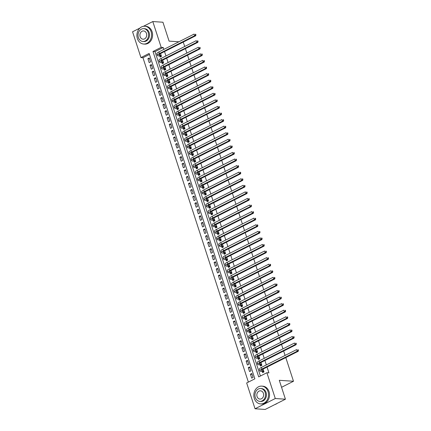 <?xml version="1.0" encoding="UTF-8"?>
<svg xmlns="http://www.w3.org/2000/svg" width="431" height="431" viewBox="0 0 431 431"><rect width="100%" height="100%" fill="white"/><g stroke="black" fill="none" stroke-linecap="round" stroke-linejoin="round"><path stroke-width="0.65" d="M285.796 357.579L293.489 381.263L279.288 380.309L285.43 399.208L265.189 409.45L255.044 408.771L246.661 382.97L254.866 378.817L149.148 53.439L140.942 57.592L132.559 31.792L139.919 28.069M149.471 54.441L142.968 57.727L248.369 382.108M142.968 57.727L140.942 57.592M159.745 55.938L160.122 57.086L161.485 56.396L160.564 53.557M161.884 62.511L162.255 63.659L163.624 62.969L162.702 60.13M164.017 69.084L164.389 70.231L165.757 69.542L164.836 66.703M166.156 75.657L166.528 76.81L167.896 76.115L166.975 73.275M168.289 82.229L168.661 83.382L170.029 82.687L169.108 79.848M170.423 88.802L170.8 89.955L172.168 89.26L171.242 86.426M172.562 95.375L172.933 96.528L174.302 95.833L173.381 92.999M174.695 101.948L175.072 103.101L176.435 102.406L175.514 99.572M176.834 108.52L177.206 109.673L178.574 108.984L177.653 106.145M178.967 115.099L179.339 116.246L180.708 115.556L179.786 112.717M181.106 121.671L181.478 122.819L182.846 122.129L181.925 119.29M183.24 128.244L183.611 129.392L184.98 128.702L184.059 125.863M185.373 134.817L185.75 135.964L187.119 135.275L186.192 132.436M187.512 141.39L187.884 142.537L189.252 141.847L188.331 139.008M189.645 147.962L190.023 149.115L191.391 148.42L190.464 145.581M191.784 154.535L192.156 155.688L193.524 154.993L192.603 152.154M193.918 161.108L194.295 162.261L195.658 161.566L194.737 158.732M196.057 167.681L196.428 168.833L197.797 168.138L196.875 165.305M198.19 174.253L198.562 175.406L199.93 174.711L199.009 171.877M200.323 180.831L200.701 181.979L202.069 181.289L201.148 178.45M202.462 187.404L202.834 188.552L204.202 187.862L203.281 185.023M204.596 193.977L204.973 195.124L206.341 194.435L205.415 191.596M206.735 200.55L207.106 201.697L208.475 201.008L207.553 198.168M208.868 207.122L209.245 208.27L210.608 207.58L209.687 204.741M211.007 213.695L211.379 214.843L212.747 214.153L211.826 211.314M213.14 220.268L213.512 221.421L214.88 220.726L213.959 217.887M215.274 226.841L215.651 227.994L217.019 227.299L216.098 224.459M217.413 233.413L217.784 234.566L219.153 233.871L218.231 231.038M219.546 239.986L219.923 241.139L221.292 240.444L220.365 237.61M221.685 246.559L222.057 247.712L223.425 247.022L222.504 244.183M223.818 253.137L224.195 254.285L225.558 253.595L224.637 250.756M225.957 259.71L226.329 260.857L227.697 260.168L226.776 257.329M228.091 266.283L228.462 267.43L229.831 266.741L228.909 263.901M230.229 272.855L230.601 274.003L231.97 273.313L231.048 270.474M232.363 279.428L232.735 280.576L234.103 279.886L233.182 277.047M234.496 286.001L234.873 287.154L236.242 286.459L235.315 283.62M236.635 292.574L237.007 293.726L238.375 293.032L237.454 290.192M238.769 299.146L239.146 300.299L240.509 299.604L239.588 296.765M240.907 305.719L241.279 306.872L242.648 306.177L241.726 303.343M243.041 312.292L243.413 313.445L244.781 312.75L243.86 309.916M245.18 318.865L245.551 320.017L246.92 319.328L245.999 316.489M247.313 325.443L247.685 326.59L249.053 325.901L248.132 323.061M249.447 332.015L249.824 333.163L251.192 332.473L250.266 329.634M251.585 338.588L251.957 339.736L253.326 339.046L252.404 336.207M253.719 345.161L254.096 346.308L255.459 345.619L254.538 342.78M255.858 351.734L256.229 352.881L257.598 352.192L256.677 349.352M257.991 358.306L258.363 359.459L259.731 358.764L258.81 355.925M260.13 364.879L260.502 366.032L261.87 365.337L260.949 362.498M252.043 374.307L250.416 374.194L251.699 378.138L253.062 377.448L251.785 373.505L250.416 374.194M249.905 367.735L248.278 367.621L249.56 371.565L250.928 370.875L249.646 366.932L248.278 367.621M247.771 361.156L246.144 361.049L247.426 364.992L248.795 364.303L247.513 360.359L246.144 361.049M245.638 354.584L244.005 354.476L245.287 358.42L246.656 357.73L245.374 353.786L244.005 354.476M243.499 348.011L241.872 347.903L243.154 351.847L244.522 351.157L243.24 347.214L241.872 347.903M241.365 341.438L239.738 341.33L241.015 345.274L242.384 344.584L241.101 340.635L239.738 341.33M239.227 334.865L237.6 334.758L238.882 338.701L240.25 338.006L238.968 334.063L237.6 334.758M237.093 328.293L235.466 328.185L236.748 332.129L238.111 331.434L236.834 327.49L235.466 328.185M234.954 321.72L233.327 321.612L234.609 325.556L235.978 324.861L234.696 320.917L233.327 321.612M232.821 315.147L231.194 315.039L232.476 318.983L233.844 318.288L232.562 314.344L231.194 315.039M230.687 308.574L229.055 308.461L230.337 312.41L231.706 311.715L230.423 307.772L229.055 308.461M228.549 302.002L226.921 301.889L228.204 305.832L229.572 305.143L228.29 301.199L226.921 301.889M226.415 295.429L224.788 295.316L226.065 299.259L227.433 298.57L226.151 294.626L224.788 295.316M224.276 288.851L222.649 288.743L223.931 292.687L225.3 291.997L224.018 288.053L222.649 288.743M222.143 282.278L220.516 282.17L221.798 286.114L223.161 285.424L221.884 281.481L220.516 282.17M220.004 275.705L218.377 275.598L219.659 279.541L221.028 278.852L219.745 274.908L218.377 275.598M217.87 269.133L216.243 269.025L217.526 272.968L218.894 272.273L217.612 268.33L216.243 269.025M215.737 262.56L214.105 262.452L215.387 266.396L216.755 265.701L215.473 261.757L214.105 262.452M213.598 255.987L211.971 255.879L213.253 259.823L214.622 259.128L213.34 255.184L211.971 255.879M211.465 249.414L209.838 249.307L211.115 253.25L212.483 252.555L211.201 248.612L209.838 249.307M209.326 242.842L207.699 242.734L208.981 246.677L210.35 245.982L209.067 242.039L207.699 242.734M207.192 236.269L205.565 236.156L206.848 240.099L208.211 239.41L206.934 235.466L205.565 236.156M205.054 229.696L203.427 229.583L204.709 233.527L206.077 232.837L204.795 228.893L203.427 229.583M202.92 223.123L201.293 223.01L202.575 226.954L203.944 226.264L202.662 222.321L201.293 223.01M200.787 216.545L199.154 216.437L200.437 220.381L201.805 219.691L200.523 215.748L199.154 216.437M198.648 209.972L197.021 209.865L198.303 213.808L199.672 213.119L198.389 209.175L197.021 209.865M196.514 203.4L194.887 203.292L196.164 207.236L197.533 206.546L196.25 202.597L194.887 203.292M194.376 196.827L192.749 196.719L194.031 200.663L195.399 199.968L194.117 196.024L192.749 196.719M192.242 190.254L190.615 190.146L191.897 194.09L193.26 193.395L191.978 189.451L190.615 190.146M190.103 183.681L188.476 183.574L189.759 187.517L191.127 186.822L189.845 182.879L188.476 183.574M187.97 177.109L186.343 177.001L187.625 180.945L188.988 180.25L187.711 176.306L186.343 177.001M185.836 170.536L184.204 170.423L185.486 174.372L186.855 173.677L185.572 169.733L184.204 170.423M183.698 163.963L182.071 163.85L183.353 167.794L184.721 167.104L183.439 163.16L182.071 163.85M181.564 157.39L179.932 157.277L181.214 161.221L182.582 160.531L181.3 156.588L179.932 157.277M179.425 150.812L177.798 150.705L179.08 154.648L180.449 153.959L179.167 150.015L177.798 150.705M177.292 144.24L175.665 144.132L176.942 148.075L178.31 147.386L177.028 143.442L175.665 144.132M175.153 137.667L173.526 137.559L174.808 141.503L176.177 140.813L174.894 136.869L173.526 137.559M173.02 131.094L171.393 130.986L172.675 134.93L174.038 134.24L172.761 130.291L171.393 130.986M170.881 124.521L169.254 124.414L170.536 128.357L171.904 127.662L170.622 123.719L169.254 124.414M168.747 117.949L167.12 117.841L168.402 121.784L169.771 121.089L168.489 117.146L167.12 117.841M166.614 111.376L164.981 111.268L166.264 115.212L167.632 114.517L166.35 110.573L164.981 111.268M164.475 104.803L162.848 104.695L164.13 108.639L165.499 107.944L164.216 104L162.848 104.695M162.342 98.23L160.715 98.117L161.991 102.066L163.36 101.371L162.078 97.428L160.715 98.117M160.203 91.658L158.576 91.544L159.858 95.488L161.226 94.798L159.944 90.855L158.576 91.544M158.069 85.085L156.442 84.972L157.724 88.915L159.087 88.226L157.811 84.282L156.442 84.972M155.93 78.507L154.303 78.399L155.586 82.343L156.954 81.653L155.672 77.709L154.303 78.399M153.797 71.934L152.17 71.826L153.452 75.77L154.821 75.08L153.538 71.137L152.17 71.826M151.664 65.361L150.031 65.253L151.313 69.197L152.682 68.507L151.4 64.564L150.031 65.253M150.548 61.929L149.266 57.986L147.898 58.681L149.18 62.624L150.548 61.929M178.892 41.785L169.081 41.128L162.94 22.229L152.8 21.55L161.183 47.351L152.978 51.504L258.697 376.877L266.902 372.729L268.933 372.863L267.048 367.067M266.353 364.922L264.914 360.494M264.219 358.35L262.775 353.921M262.08 351.777L260.642 347.348M259.947 345.204L258.503 340.776M257.808 338.631L256.37 334.203M255.675 332.059L254.236 327.625M253.536 325.486L252.097 321.052M251.402 318.913L249.964 314.479M249.269 312.34L247.825 307.906M247.13 305.762L245.692 301.334M244.997 299.189L243.553 294.761M242.858 292.617L241.419 288.188M240.724 286.044L239.286 281.615M238.585 279.471L237.147 275.043M236.452 272.898L235.014 268.47M234.313 266.326L232.875 261.892M232.18 259.753L230.741 255.319M230.046 253.18L228.602 248.746M227.907 246.607L226.469 242.174M225.774 240.035L224.335 235.601M223.635 233.457L222.197 229.028M221.502 226.884L220.063 222.455M219.363 220.311L217.924 215.883M217.229 213.738L215.791 209.31M215.096 207.166L213.652 202.737M212.957 200.593L211.519 196.164M210.824 194.02L209.385 189.586M208.685 187.447L207.246 183.013M206.551 180.875L205.113 176.441M204.413 174.302L202.974 169.868M202.279 167.724L200.841 163.295M200.146 161.151L198.702 156.722M198.007 154.578L196.568 150.15M195.873 148.005L194.429 143.577M193.734 141.433L192.296 137.004M191.601 134.86L190.163 130.431M189.462 128.287L188.024 123.859M187.329 121.714L185.89 117.28M185.195 115.142L183.751 110.708M183.056 108.569L181.618 104.135M180.923 101.996L179.479 97.562M178.784 95.418L177.346 90.989M176.651 88.845L175.212 84.417M174.512 82.273L173.073 77.844M172.378 75.7L170.94 71.271M170.245 69.127L168.801 64.698M168.106 62.554L166.668 58.126M165.973 55.982L164.529 51.548M163.834 49.409L163.209 47.485L155.004 51.639L260.399 376.015M262.263 371.452L262.635 372.605L264.004 371.91L263.082 369.076M183.245 42.082L184.716 46.494M185.411 48.638L186.849 53.067M187.55 55.211L188.988 59.64M189.683 61.784L191.122 66.212M191.817 68.357L193.26 72.785M193.955 74.929L195.394 79.363M196.089 81.502L197.533 85.936M198.228 88.075L199.666 92.509M200.361 94.648L201.8 99.082M202.5 101.226L203.938 105.654M204.633 107.798L206.072 112.227M206.772 114.371L208.211 118.8M208.906 120.944L210.344 125.373M211.039 127.517L212.483 131.945M213.178 134.089L214.616 138.518M215.311 140.662L216.75 145.096M217.45 147.235L218.889 151.669M219.584 153.808L221.022 158.242M221.723 160.38L223.161 164.814M223.856 166.953L225.294 171.387M225.989 173.531L227.433 177.96M228.128 180.104L229.567 184.533M230.262 186.677L231.7 191.105M232.401 193.25L233.839 197.678M234.534 199.822L235.972 204.251M236.673 206.395L238.111 210.824M238.806 212.968L240.245 217.402M240.94 219.541L242.384 223.975M243.079 226.113L244.517 230.547M245.212 232.686L246.656 237.12M247.351 239.264L248.789 243.693M249.484 245.837L250.923 250.266M251.623 252.41L253.062 256.838M253.757 258.983L255.195 263.411M255.89 265.555L257.334 269.984M258.029 272.128L259.467 276.557M260.162 278.701L261.606 283.129M262.301 285.274L263.74 289.707M264.435 291.846L265.873 296.28M266.573 298.419L268.012 302.853M268.707 304.992L270.145 309.426M270.84 311.57L272.284 315.998M272.979 318.143L274.418 322.571M275.113 324.715L276.557 329.144M277.252 331.288L278.69 335.717M279.385 337.861L280.823 342.289M281.524 344.434L282.962 348.862M283.657 351.006L285.096 355.44M281.562 387.297L293.489 381.263M285.43 399.208L275.285 398.524L255.044 408.771M143.399 26.307L152.8 21.55M163.209 47.485L161.183 47.351M266.902 372.729L275.285 398.524M155.004 51.639L152.978 51.504M149.525 58.788L147.898 58.681M263.632 370.762L262.231 370.665A3.567 0.889 -18 0 1 261.574 370.385A3.567 0.889 -18 0 1 262.937 369.146L298.193 351.303L297.18 351.238L261.924 369.076A5.355 1.336 162 0 0 259.877 370.935A5.355 1.336 162 0 0 260.863 371.36L262.673 371.479L263.697 370.962M263.675 372.077L262.673 371.479M298.036 350.403L298.441 350.43L298.225 349.773L297.821 349.746L298.036 350.403L297.18 351.238L296.647 349.595L261.391 367.433A5.355 1.336 162 0 0 259.343 369.292L259.877 370.935M297.821 349.746L298.225 349.773M298.441 350.43L298.193 351.303M274.94 404.515A8.922 7.332 -86.2 0 0 277.176 403.384M254.333 398.481A8.922 7.332 -86.2 0 0 260.577 403.922A8.922 7.332 -86.2 0 0 268.012 391.558A8.922 7.332 -86.2 0 0 261.768 386.117A8.922 7.332 -86.2 0 0 254.333 398.481M260.577 403.922L261.59 403.992A8.922 7.332 -86.2 0 0 269.025 391.628A8.922 7.332 -86.2 0 0 262.786 386.187L261.768 386.117M260.669 388.546L261.601 388.611A6.422 5.28 93.8 0 1 266.094 392.528A6.422 5.28 93.8 0 1 260.744 401.428L259.807 401.369A6.422 5.28 -86.2 0 0 265.162 392.469A6.422 5.28 -86.2 0 0 260.669 388.546A6.422 5.28 -86.2 0 0 255.314 397.452A6.422 5.28 -86.2 0 0 259.807 401.369M263.411 393.352A4.138 3.405 -86.2 0 0 260.518 390.825A4.138 3.405 -86.2 0 0 257.065 396.563A4.138 3.405 -86.2 0 0 259.963 399.09A4.138 3.405 -86.2 0 0 263.411 393.352M137.403 38.596A8.922 7.332 -86.2 0 0 143.642 44.037A8.922 7.332 -86.2 0 0 151.076 31.673A8.922 7.332 -86.2 0 0 144.838 26.232A8.922 7.332 -86.2 0 0 137.403 38.596M143.642 44.037L144.654 44.107A8.922 7.332 -86.2 0 0 152.089 31.743A8.922 7.332 -86.2 0 0 145.85 26.302L144.838 26.232M143.733 28.662L144.671 28.726A6.422 5.28 93.8 0 1 149.164 32.643A6.422 5.28 93.8 0 1 143.809 41.543L142.876 41.484A6.422 5.28 -86.2 0 0 148.226 32.578A6.422 5.28 -86.2 0 0 143.733 28.662A6.422 5.28 -86.2 0 0 138.383 37.562A6.422 5.28 -86.2 0 0 142.876 41.484M146.481 33.467A4.138 3.405 -86.2 0 0 143.582 30.94A4.138 3.405 -86.2 0 0 140.134 36.678A4.138 3.405 -86.2 0 0 143.027 39.205A4.138 3.405 -86.2 0 0 146.481 33.467M261.493 364.19L260.098 364.093A3.567 0.889 -18 0 1 259.435 363.812A3.567 0.889 -18 0 1 260.803 362.573L296.059 344.73L295.046 344.665L259.785 362.503A5.355 1.336 162 0 0 257.738 364.362A5.355 1.336 162 0 0 258.729 364.788L260.534 364.906L261.563 364.389M261.542 365.504L260.534 364.906M295.898 343.83L296.307 343.857L296.092 343.2L295.688 343.173L295.898 343.83L295.046 344.665L294.508 343.022L259.252 360.86A5.355 1.336 162 0 0 257.205 362.719L257.738 364.362M295.688 343.173L296.092 343.2M296.307 343.857L296.059 344.73M259.36 357.617L257.959 357.52A3.567 0.889 -18 0 1 257.302 357.24A3.567 0.889 -18 0 1 258.665 356.001L293.92 338.157L292.908 338.093L257.652 355.931A5.355 1.336 162 0 0 255.605 357.789A5.355 1.336 162 0 0 256.59 358.215L258.401 358.333L259.424 357.816M259.403 358.931L258.401 358.333M293.764 337.257L294.168 337.284L293.958 336.627L293.549 336.6L293.764 337.257L292.908 338.093L292.374 336.449L257.118 354.287A5.355 1.336 162 0 0 255.071 356.146L255.605 357.789M293.549 336.6L293.958 336.627M294.168 337.284L293.92 338.157M257.226 351.039L255.825 350.947A3.567 0.889 -18 0 1 255.163 350.667A3.567 0.889 -18 0 1 256.531 349.428L291.787 331.584L290.774 331.514L255.518 349.358A5.355 1.336 162 0 0 253.466 351.217A5.355 1.336 162 0 0 254.457 351.642L256.262 351.761L257.291 351.243M257.269 352.359L256.262 351.761M291.625 330.685L292.035 330.712L291.819 330.054L291.415 330.027L291.625 330.685L290.774 331.514L290.241 329.871L254.985 347.715A5.355 1.336 162 0 0 252.932 349.573L253.466 351.217M291.415 330.027L291.819 330.054M292.035 330.712L291.787 331.584M255.087 344.466L253.687 344.374A3.567 0.889 -18 0 1 253.029 344.094A3.567 0.889 -18 0 1 254.392 342.855L289.654 325.012L288.635 324.942L253.38 342.785A5.355 1.336 162 0 0 251.332 344.644A5.355 1.336 162 0 0 252.318 345.064L254.128 345.188L255.152 344.671M255.13 345.786L254.128 345.188M289.492 324.112L289.896 324.139L289.686 323.482L289.276 323.455L289.492 324.112L288.635 324.942L288.102 323.298L252.846 341.142A5.355 1.336 162 0 0 250.799 343.001L251.332 344.644M289.276 323.455L289.686 323.482M289.896 324.139L289.654 325.012M252.954 337.893L251.553 337.802A3.567 0.889 -18 0 1 250.896 337.521A3.567 0.889 -18 0 1 252.259 336.282L287.515 318.439L286.502 318.369L251.246 336.212A5.355 1.336 162 0 0 249.199 338.071A5.355 1.336 162 0 0 250.185 338.491L251.995 338.615L253.019 338.098M252.997 339.213L251.995 338.615M287.358 317.539L287.763 317.566L287.547 316.909L287.143 316.882L287.358 317.539L286.502 318.369L285.968 316.726L250.713 334.569A5.355 1.336 162 0 0 248.66 336.428L249.199 338.071M287.143 316.882L287.547 316.909M287.763 317.566L287.515 318.439M250.815 331.32L249.414 331.229A3.567 0.889 -18 0 1 248.757 330.949A3.567 0.889 -18 0 1 250.125 329.71L285.381 311.866L284.363 311.796L249.107 329.64A5.355 1.336 162 0 0 247.06 331.498A5.355 1.336 162 0 0 248.051 331.918L249.856 332.042L250.88 331.525M250.858 332.64L249.856 332.042M285.22 310.966L285.624 310.993L285.414 310.336L285.01 310.309L285.22 310.966L284.363 311.796L283.83 310.153L248.574 327.996A5.355 1.336 162 0 0 246.527 329.855L247.06 331.498M285.01 310.309L285.414 310.336M285.624 310.993L285.381 311.866M248.682 324.748L247.281 324.656A3.567 0.889 -18 0 1 246.624 324.371A3.567 0.889 -18 0 1 247.987 323.131L283.242 305.293L282.23 305.223L246.974 323.067A5.355 1.336 162 0 0 244.927 324.926A5.355 1.336 162 0 0 245.912 325.346L247.723 325.47L248.746 324.947M248.725 326.068L247.723 325.47M283.086 304.394L283.49 304.421L283.275 303.763L282.871 303.736L283.086 304.394L282.23 305.223L281.696 303.58L246.44 321.424A5.355 1.336 162 0 0 244.393 323.282L244.927 324.926M282.871 303.736L283.275 303.763M283.49 304.421L283.242 305.293M246.543 318.175L245.147 318.083A3.567 0.889 -18 0 1 244.485 317.798A3.567 0.889 -18 0 1 245.853 316.559L281.109 298.721L280.096 298.651L244.835 316.494A5.355 1.336 162 0 0 242.788 318.353A5.355 1.336 162 0 0 243.779 318.773L245.584 318.897L246.607 318.374M246.591 319.49L245.584 318.897M280.947 297.816L281.357 297.848L281.141 297.185L280.737 297.158L280.947 297.816L280.096 298.651L279.557 297.007L244.302 314.851A5.355 1.336 162 0 0 242.254 316.71L242.788 318.353M280.737 297.158L281.141 297.185M281.357 297.848L281.109 298.721M244.409 311.602L243.009 311.505A3.567 0.889 -18 0 1 242.351 311.225A3.567 0.889 -18 0 1 243.714 309.986L278.97 292.148L277.957 292.078L242.701 309.921A5.355 1.336 162 0 0 240.654 311.78A5.355 1.336 162 0 0 241.64 312.2L243.45 312.319L244.474 311.802M244.452 312.917L243.45 312.319M278.814 291.243L279.218 291.27L279.008 290.613L278.598 290.586L278.814 291.243L277.957 292.078L277.424 290.435L242.168 308.278A5.355 1.336 162 0 0 240.121 310.137L240.654 311.78M278.598 290.586L279.008 290.613M279.218 291.27L278.97 292.148M242.276 305.029L240.875 304.932A3.567 0.889 -18 0 1 240.212 304.652A3.567 0.889 -18 0 1 241.581 303.413L276.837 285.57L275.824 285.505L240.568 303.349A5.355 1.336 162 0 0 238.515 305.207A5.355 1.336 162 0 0 239.507 305.627L241.312 305.746L242.341 305.229M242.319 306.344L241.312 305.746M276.675 284.67L277.085 284.697L276.869 284.04L276.465 284.013L276.675 284.67L275.824 285.505L275.29 283.862L240.029 301.705A5.355 1.336 162 0 0 237.982 303.559L238.515 305.207M276.465 284.013L276.869 284.04M277.085 284.697L276.837 285.57M240.137 298.457L238.736 298.36A3.567 0.889 -18 0 1 238.079 298.08A3.567 0.889 -18 0 1 239.442 296.84L274.703 278.997L273.685 278.932L238.429 296.77A5.355 1.336 162 0 0 236.382 298.629A5.355 1.336 162 0 0 237.368 299.055L239.178 299.173L240.202 298.656M240.18 299.771L239.178 299.173M274.542 278.097L274.946 278.124L274.736 277.467L274.326 277.44L274.542 278.097L273.685 278.932L273.152 277.289L237.896 295.127A5.355 1.336 162 0 0 235.849 296.986L236.382 298.629M274.326 277.44L274.736 277.467M274.946 278.124L274.703 278.997M238.004 291.884L236.603 291.787A3.567 0.889 -18 0 1 235.946 291.507A3.567 0.889 -18 0 1 237.309 290.268L272.564 272.424L271.552 272.36L236.296 290.198A5.355 1.336 162 0 0 234.248 292.056A5.355 1.336 162 0 0 235.234 292.482L237.045 292.601L238.068 292.083M238.047 293.199L237.045 292.601M272.408 271.525L272.812 271.552L272.597 270.894L272.193 270.867L272.408 271.525L271.552 272.36L271.018 270.716L235.762 288.554A5.355 1.336 162 0 0 233.71 290.413L234.248 292.056M272.193 270.867L272.597 270.894M272.812 271.552L272.564 272.424M235.865 285.311L234.464 285.214A3.567 0.889 -18 0 1 233.807 284.934A3.567 0.889 -18 0 1 235.175 283.695L270.431 265.852L269.413 265.782L234.157 283.625A5.355 1.336 162 0 0 232.11 285.484A5.355 1.336 162 0 0 233.101 285.909L234.906 286.028L235.929 285.511M235.908 286.626L234.906 286.028M270.269 264.952L270.673 264.979L270.463 264.322L270.054 264.295L270.269 264.952L269.413 265.782L268.879 264.138L233.624 281.982A5.355 1.336 162 0 0 231.576 283.84L232.11 285.484M270.054 264.295L270.463 264.322M270.673 264.979L270.431 265.852M233.731 278.733L232.331 278.642A3.567 0.889 -18 0 1 231.673 278.361A3.567 0.889 -18 0 1 233.036 277.122L268.292 259.279L267.279 259.209L232.023 277.052A5.355 1.336 162 0 0 229.976 278.911A5.355 1.336 162 0 0 230.962 279.331L232.772 279.455L233.796 278.938M233.774 280.053L232.772 279.455M268.136 258.379L268.54 258.406L268.324 257.749L267.92 257.722L268.136 258.379L267.279 259.209L266.746 257.566L231.49 275.409A5.355 1.336 162 0 0 229.443 277.268L229.976 278.911M267.92 257.722L268.324 257.749M268.54 258.406L268.292 259.279M231.592 272.16L230.197 272.069A3.567 0.889 -18 0 1 229.534 271.789A3.567 0.889 -18 0 1 230.903 270.549L266.159 252.706L265.146 252.636L229.885 270.479A5.355 1.336 162 0 0 227.837 272.338A5.355 1.336 162 0 0 228.829 272.758L230.633 272.882L231.657 272.365M231.641 273.48L230.633 272.882M265.997 251.806L266.406 251.833L266.191 251.176L265.787 251.149L265.997 251.806L265.146 252.636L264.607 250.993L229.351 268.836A5.355 1.336 162 0 0 227.304 270.695L227.837 272.338M265.787 251.149L266.191 251.176M266.406 251.833L266.159 252.706M229.459 265.588L228.058 265.496A3.567 0.889 -18 0 1 227.401 265.216A3.567 0.889 -18 0 1 228.764 263.977L264.02 246.133L263.007 246.063L227.751 263.907A5.355 1.336 162 0 0 225.704 265.765A5.355 1.336 162 0 0 226.69 266.186L228.5 266.31L229.524 265.792M229.502 266.908L228.5 266.31M263.864 245.234L264.268 245.261L264.058 244.603L263.648 244.576L263.864 245.234L263.007 246.063L262.474 244.42L227.218 262.263A5.355 1.336 162 0 0 225.171 264.122L225.704 265.765M263.648 244.576L264.058 244.603M264.268 245.261L264.02 246.133M227.32 259.015L225.925 258.923A3.567 0.889 -18 0 1 225.262 258.643A3.567 0.889 -18 0 1 226.631 257.404L261.886 239.561L260.874 239.491L225.618 257.334A5.355 1.336 162 0 0 223.565 259.193A5.355 1.336 162 0 0 224.556 259.613L226.361 259.737L227.39 259.214M227.369 260.335L226.361 259.737M261.725 238.661L262.134 238.688L261.919 238.031L261.515 238.004L261.725 238.661L260.874 239.491L260.34 237.847L225.079 255.691A5.355 1.336 162 0 0 223.032 257.549L223.565 259.193M261.515 238.004L261.919 238.031M262.134 238.688L261.886 239.561M225.187 252.442L223.786 252.35A3.567 0.889 -18 0 1 223.129 252.065A3.567 0.889 -18 0 1 224.492 250.826L259.748 232.988L258.735 232.918L223.479 250.761A5.355 1.336 162 0 0 221.432 252.62A5.355 1.336 162 0 0 222.418 253.04L224.228 253.164L225.251 252.641M225.23 253.762L224.228 253.164M259.591 232.088L259.995 232.115L259.785 231.458L259.376 231.431L259.591 232.088L258.735 232.918L258.201 231.275L222.946 249.118A5.355 1.336 162 0 0 220.898 250.977L221.432 252.62M259.376 231.431L259.785 231.458M259.995 232.115L259.748 232.988M223.053 245.869L221.653 245.778A3.567 0.889 -18 0 1 220.99 245.492A3.567 0.889 -18 0 1 222.358 244.253L257.614 226.415L256.601 226.345L221.345 244.188A5.355 1.336 162 0 0 219.293 246.047A5.355 1.336 162 0 0 220.284 246.467L222.094 246.591L223.118 246.069M223.096 247.184L222.094 246.591M257.458 225.51L257.862 225.537L257.646 224.88L257.242 224.853L257.458 225.51L256.601 226.345L256.068 224.702L220.812 242.545A5.355 1.336 162 0 0 218.759 244.404L219.293 246.047M257.242 224.853L257.646 224.88M257.862 225.537L257.614 226.415M220.914 239.297L219.514 239.2A3.567 0.889 -18 0 1 218.856 238.919A3.567 0.889 -18 0 1 220.225 237.68L255.481 219.837L254.462 219.772L219.207 237.616A5.355 1.336 162 0 0 217.159 239.474A5.355 1.336 162 0 0 218.151 239.895L219.955 240.013L220.979 239.496M220.958 240.611L219.955 240.013M255.319 218.937L255.723 218.964L255.513 218.307L255.104 218.28L255.319 218.937L254.462 219.772L253.929 218.129L218.673 235.972A5.355 1.336 162 0 0 216.626 237.831L217.159 239.474M255.104 218.28L255.513 218.307M255.723 218.964L255.481 219.837M218.781 232.724L217.38 232.627A3.567 0.889 -18 0 1 216.723 232.347A3.567 0.889 -18 0 1 218.086 231.108L253.342 213.264L252.329 213.2L217.073 231.043A5.355 1.336 162 0 0 215.026 232.896A5.355 1.336 162 0 0 216.012 233.322L217.822 233.44L218.846 232.923M218.824 234.038L217.822 233.44M253.186 212.364L253.59 212.391L253.374 211.734L252.97 211.707L253.186 212.364L252.329 213.2L251.796 211.556L216.54 229.394A5.355 1.336 162 0 0 214.493 231.253L215.026 232.896M252.97 211.707L253.374 211.734M253.59 212.391L253.342 213.264M216.642 226.151L215.247 226.054A3.567 0.889 -18 0 1 214.584 225.774A3.567 0.889 -18 0 1 215.953 224.535L251.208 206.691L250.195 206.627L214.934 224.465A5.355 1.336 162 0 0 212.887 226.323A5.355 1.336 162 0 0 213.878 226.749L215.683 226.868L216.707 226.35M216.691 227.466L215.683 226.868M251.047 205.792L251.456 205.819L251.241 205.161L250.837 205.134L251.047 205.792L250.195 206.627L249.657 204.984L214.401 222.822A5.355 1.336 162 0 0 212.354 224.68L212.887 226.323M250.837 205.134L251.241 205.161M251.456 205.819L251.208 206.691M214.509 219.578L213.108 219.481A3.567 0.889 -18 0 1 212.451 219.201A3.567 0.889 -18 0 1 213.814 217.962L249.07 200.119L248.057 200.054L212.801 217.892A5.355 1.336 162 0 0 210.754 219.751A5.355 1.336 162 0 0 211.74 220.176L213.55 220.295L214.573 219.778M214.552 220.893L213.55 220.295M248.913 199.219L249.317 199.246L249.102 198.589L248.698 198.562L248.913 199.219L248.057 200.054L247.523 198.411L212.267 216.249A5.355 1.336 162 0 0 210.22 218.108L210.754 219.751M248.698 198.562L249.102 198.589M249.317 199.246L249.07 200.119M212.37 213.006L210.975 212.909A3.567 0.889 -18 0 1 210.312 212.628A3.567 0.889 -18 0 1 211.68 211.389L246.936 193.546L245.923 193.476L210.667 211.319A5.355 1.336 162 0 0 208.615 213.178A5.355 1.336 162 0 0 209.606 213.604L211.411 213.722L212.44 213.205M212.418 214.32L211.411 213.722M246.774 192.646L247.184 192.673L246.968 192.016L246.564 191.989L246.774 192.646L245.923 193.476L245.39 191.833L210.129 209.676A5.355 1.336 162 0 0 208.081 211.535L208.615 213.178M246.564 191.989L246.968 192.016M247.184 192.673L246.936 193.546M210.236 206.427L208.836 206.336A3.567 0.889 -18 0 1 208.178 206.056A3.567 0.889 -18 0 1 209.541 204.817L244.797 186.973L243.784 186.903L208.529 204.747A5.355 1.336 162 0 0 206.481 206.605A5.355 1.336 162 0 0 207.467 207.025L209.277 207.149L210.301 206.632M210.28 207.747L209.277 207.149M244.641 186.073L245.045 186.1L244.835 185.443L244.425 185.416L244.641 186.073L243.784 186.903L243.251 185.26L207.995 203.103A5.355 1.336 162 0 0 205.948 204.962L206.481 206.605M244.425 185.416L244.835 185.443M245.045 186.1L244.797 186.973M208.103 199.855L206.702 199.763A3.567 0.889 -18 0 1 206.04 199.483A3.567 0.889 -18 0 1 207.408 198.244L242.664 180.4L241.651 180.33L206.395 198.174A5.355 1.336 162 0 0 204.342 200.032A5.355 1.336 162 0 0 205.334 200.453L207.144 200.577L208.168 200.059M208.146 201.175L207.144 200.577M242.508 179.501L242.912 179.528L242.696 178.87L242.292 178.843L242.508 179.501L241.651 180.33L241.118 178.687L205.862 196.531A5.355 1.336 162 0 0 203.809 198.389L204.342 200.032M242.292 178.843L242.696 178.87M242.912 179.528L242.664 180.4M205.964 193.282L204.563 193.19A3.567 0.889 -18 0 1 203.906 192.91A3.567 0.889 -18 0 1 205.275 191.671L240.53 173.828L239.512 173.758L204.256 191.601A5.355 1.336 162 0 0 202.209 193.46A5.355 1.336 162 0 0 203.2 193.88L205.005 194.004L206.029 193.487M206.007 194.602L205.005 194.004M240.369 172.928L240.773 172.955L240.563 172.298L240.153 172.271L240.369 172.928L239.512 173.758L238.979 172.114L203.723 189.958A5.355 1.336 162 0 0 201.676 191.817L202.209 193.46M240.153 172.271L240.563 172.298M240.773 172.955L240.53 173.828M203.831 186.709L202.43 186.618A3.567 0.889 -18 0 1 201.773 186.332A3.567 0.889 -18 0 1 203.136 185.098L238.391 167.255L237.379 167.185L202.123 185.028A5.355 1.336 162 0 0 200.076 186.887A5.355 1.336 162 0 0 201.061 187.307L202.872 187.431L203.895 186.909M203.874 188.029L202.872 187.431M238.235 166.355L238.639 166.382L238.424 165.725L238.02 165.698L238.235 166.355L237.379 167.185L236.845 165.542L201.589 183.385A5.355 1.336 162 0 0 199.537 185.244L200.076 186.887M238.02 165.698L238.424 165.725M238.639 166.382L238.391 167.255M201.692 180.136L200.291 180.045A3.567 0.889 -18 0 1 199.634 179.759A3.567 0.889 -18 0 1 201.002 178.52L236.258 160.682L235.24 160.612L199.984 178.456A5.355 1.336 162 0 0 197.937 180.314A5.355 1.336 162 0 0 198.928 180.734L200.733 180.858L201.756 180.336M201.74 181.451L200.733 180.858M236.096 159.777L236.506 159.809L236.29 159.152L235.886 159.12L236.096 159.777L235.24 160.612L234.706 158.969L199.451 176.812A5.355 1.336 162 0 0 197.403 178.671L197.937 180.314M235.886 159.12L236.29 159.152M236.506 159.809L236.258 160.682M199.558 173.564L198.158 173.472A3.567 0.889 -18 0 1 197.5 173.187A3.567 0.889 -18 0 1 198.863 171.947L234.119 154.109L233.106 154.039L197.851 171.883A5.355 1.336 162 0 0 195.803 173.741A5.355 1.336 162 0 0 196.789 174.162L198.599 174.286L199.623 173.763M199.601 174.878L198.599 174.286M233.963 153.204L234.367 153.231L234.152 152.574L233.747 152.547L233.963 153.204L233.106 154.039L232.573 152.396L197.317 170.24A5.355 1.336 162 0 0 195.27 172.098L195.803 173.741M233.747 152.547L234.152 152.574M234.367 153.231L234.119 154.109M197.42 166.991L196.024 166.894A3.567 0.889 -18 0 1 195.362 166.614A3.567 0.889 -18 0 1 196.73 165.375L231.986 147.531L230.973 147.467L195.717 165.31A5.355 1.336 162 0 0 193.664 167.169A5.355 1.336 162 0 0 194.656 167.589L196.461 167.707L197.49 167.19M197.468 168.305L196.461 167.707M231.824 146.632L232.234 146.659L232.018 146.001L231.614 145.974L231.824 146.632L230.973 147.467L230.44 145.823L195.178 163.667A5.355 1.336 162 0 0 193.131 165.526L193.664 167.169M231.614 145.974L232.018 146.001M232.234 146.659L231.986 147.531M195.286 160.418L193.885 160.321A3.567 0.889 -18 0 1 193.228 160.041A3.567 0.889 -18 0 1 194.591 158.802L229.847 140.959L228.834 140.894L193.578 158.732A5.355 1.336 162 0 0 191.531 160.591A5.355 1.336 162 0 0 192.517 161.016L194.327 161.135L195.351 160.618M195.329 161.733L194.327 161.135M229.691 140.059L230.095 140.086L229.885 139.428L229.475 139.402L229.691 140.059L228.834 140.894L228.301 139.251L193.045 157.089A5.355 1.336 162 0 0 190.998 158.947L191.531 160.591M229.475 139.402L229.885 139.428M230.095 140.086L229.847 140.959M193.153 153.845L191.752 153.748A3.567 0.889 -18 0 1 191.089 153.468A3.567 0.889 -18 0 1 192.458 152.229L227.713 134.386L226.701 134.321L191.445 152.159A5.355 1.336 162 0 0 189.392 154.018A5.355 1.336 162 0 0 190.383 154.443L192.188 154.562L193.217 154.045M193.196 155.16L192.188 154.562M227.552 133.486L227.961 133.513L227.746 132.856L227.342 132.829L227.552 133.486L226.701 134.321L226.167 132.678L190.911 150.516A5.355 1.336 162 0 0 188.859 152.375L189.392 154.018M227.342 132.829L227.746 132.856M227.961 133.513L227.713 134.386M191.014 147.273L189.613 147.176A3.567 0.889 -18 0 1 188.956 146.896A3.567 0.889 -18 0 1 190.319 145.656L225.58 127.813L224.562 127.748L189.306 145.586A5.355 1.336 162 0 0 187.259 147.445A5.355 1.336 162 0 0 188.245 147.871L190.055 147.989L191.078 147.472M191.057 148.587L190.055 147.989M225.418 126.913L225.822 126.94L225.612 126.283L225.203 126.256L225.418 126.913L224.562 127.748L224.028 126.105L188.773 143.943A5.355 1.336 162 0 0 186.725 145.802L187.259 147.445M225.203 126.256L225.612 126.283M225.822 126.94L225.58 127.813M188.88 140.695L187.48 140.603A3.567 0.889 -18 0 1 186.822 140.323A3.567 0.889 -18 0 1 188.185 139.084L223.441 121.24L222.428 121.17L187.173 139.014A5.355 1.336 162 0 0 185.125 140.872A5.355 1.336 162 0 0 186.111 141.298L187.921 141.416L188.945 140.899M188.923 142.014L187.921 141.416M223.285 120.341L223.689 120.368L223.473 119.71L223.069 119.683L223.285 120.341L222.428 121.17L221.895 119.527L186.639 137.37A5.355 1.336 162 0 0 184.587 139.229L185.125 140.872M223.069 119.683L223.473 119.71M223.689 120.368L223.441 121.24M186.742 134.122L185.341 134.03A3.567 0.889 -18 0 1 184.683 133.75A3.567 0.889 -18 0 1 186.052 132.511L221.308 114.668L220.289 114.598L185.034 132.441A5.355 1.336 162 0 0 182.986 134.3A5.355 1.336 162 0 0 183.978 134.72L185.783 134.844L186.806 134.327M186.79 135.442L185.783 134.844M221.146 113.768L221.55 113.795L221.34 113.137L220.936 113.111L221.146 113.768L220.289 114.598L219.756 112.954L184.5 130.798A5.355 1.336 162 0 0 182.453 132.656L182.986 134.3M220.936 113.111L221.34 113.137M221.55 113.795L221.308 114.668M184.608 127.549L183.207 127.457A3.567 0.889 -18 0 1 182.55 127.177A3.567 0.889 -18 0 1 183.913 125.938L219.169 108.095L218.156 108.025L182.9 125.868A5.355 1.336 162 0 0 180.853 127.727A5.355 1.336 162 0 0 181.839 128.147L183.649 128.271L184.673 127.754M184.651 128.869L183.649 128.271M219.013 107.195L219.417 107.222L219.201 106.565L218.797 106.538L219.013 107.195L218.156 108.025L217.623 106.382L182.367 124.225A5.355 1.336 162 0 0 180.32 126.084L180.853 127.727M218.797 106.538L219.201 106.565M219.417 107.222L219.169 108.095M182.469 120.976L181.074 120.885A3.567 0.889 -18 0 1 180.411 120.605A3.567 0.889 -18 0 1 181.78 119.365L217.035 101.522L216.023 101.452L180.761 119.295A5.355 1.336 162 0 0 178.714 121.154A5.355 1.336 162 0 0 179.705 121.574L181.51 121.698L182.539 121.181M182.518 122.296L181.51 121.698M216.874 100.622L217.283 100.649L217.068 99.992L216.664 99.965L216.874 100.622L216.023 101.452L215.484 99.809L180.228 117.652A5.355 1.336 162 0 0 178.181 119.511L178.714 121.154M216.664 99.965L217.068 99.992M217.283 100.649L217.035 101.522M180.336 114.404L178.935 114.312A3.567 0.889 -18 0 1 178.278 114.026A3.567 0.889 -18 0 1 179.641 112.787L214.897 94.949L213.884 94.879L178.628 112.723A5.355 1.336 162 0 0 176.581 114.581A5.355 1.336 162 0 0 177.567 115.002L179.377 115.125L180.4 114.603M180.379 115.724L179.377 115.125M214.74 94.05L215.144 94.077L214.934 93.419L214.525 93.392L214.74 94.05L213.884 94.879L213.35 93.236L178.095 111.079A5.355 1.336 162 0 0 176.047 112.938L176.581 114.581M214.525 93.392L214.934 93.419M215.144 94.077L214.897 94.949M178.202 107.831L176.802 107.739A3.567 0.889 -18 0 1 176.139 107.454A3.567 0.889 -18 0 1 177.507 106.215L212.763 88.377L211.75 88.307L176.494 106.15A5.355 1.336 162 0 0 174.442 108.009A5.355 1.336 162 0 0 175.433 108.429L177.238 108.553L178.267 108.03M178.245 109.145L177.238 108.553M212.602 87.471L213.011 87.504L212.795 86.841L212.391 86.814L212.602 87.471L211.75 88.307L211.217 86.663L175.961 104.507A5.355 1.336 162 0 0 173.909 106.365L174.442 108.009M212.391 86.814L212.795 86.841M213.011 87.504L212.763 88.377M176.063 101.258L174.663 101.161A3.567 0.889 -18 0 1 174.005 100.881A3.567 0.889 -18 0 1 175.369 99.642L210.63 81.804L209.611 81.734L174.356 99.577A5.355 1.336 162 0 0 172.308 101.436A5.355 1.336 162 0 0 173.294 101.856L175.105 101.975L176.128 101.457M176.107 102.573L175.105 101.975M210.468 80.899L210.872 80.926L210.662 80.268L210.253 80.241L210.468 80.899L209.611 81.734L209.078 80.091L173.822 97.934A5.355 1.336 162 0 0 171.775 99.793L172.308 101.436M210.253 80.241L210.662 80.268M210.872 80.926L210.63 81.804M173.93 94.685L172.529 94.588A3.567 0.889 -18 0 1 171.872 94.308A3.567 0.889 -18 0 1 173.235 93.069L208.491 75.226L207.478 75.161L172.222 93.004A5.355 1.336 162 0 0 170.175 94.863A5.355 1.336 162 0 0 171.161 95.283L172.971 95.402L173.995 94.885M173.973 96L172.971 95.402M208.335 74.326L208.739 74.353L208.523 73.696L208.119 73.669L208.335 74.326L207.478 75.161L206.945 73.518L171.689 91.361A5.355 1.336 162 0 0 169.636 93.215L170.175 94.863M208.119 73.669L208.523 73.696M208.739 74.353L208.491 75.226M171.791 88.113L170.39 88.016A3.567 0.889 -18 0 1 169.733 87.735A3.567 0.889 -18 0 1 171.102 86.496L206.357 68.653L205.339 68.588L170.083 86.426A5.355 1.336 162 0 0 168.036 88.285A5.355 1.336 162 0 0 169.027 88.711L170.832 88.829L171.856 88.312M171.834 89.427L170.832 88.829M206.196 67.753L206.6 67.78L206.39 67.123L205.986 67.096L206.196 67.753L205.339 68.588L204.806 66.945L169.55 84.783A5.355 1.336 162 0 0 167.503 86.642L168.036 88.285M205.986 67.096L206.39 67.123M206.6 67.78L206.357 68.653M169.658 81.54L168.257 81.443A3.567 0.889 -18 0 1 167.6 81.163A3.567 0.889 -18 0 1 168.963 79.924L204.219 62.08L203.206 62.016L167.95 79.854A5.355 1.336 162 0 0 165.903 81.712A5.355 1.336 162 0 0 166.889 82.138L168.699 82.256L169.722 81.739M169.701 82.854L168.699 82.256M204.062 61.18L204.466 61.207L204.251 60.55L203.847 60.523L204.062 61.18L203.206 62.016L202.672 60.372L167.417 78.21A5.355 1.336 162 0 0 165.369 80.069L165.903 81.712M203.847 60.523L204.251 60.55M204.466 61.207L204.219 62.08M167.519 74.967L166.124 74.87A3.567 0.889 -18 0 1 165.461 74.59A3.567 0.889 -18 0 1 166.829 73.351L202.085 55.507L201.072 55.437L165.811 73.281A5.355 1.336 162 0 0 163.764 75.139A5.355 1.336 162 0 0 164.755 75.565L166.56 75.684L167.584 75.166M167.567 76.282L166.56 75.684M201.923 54.608L202.333 54.635L202.117 53.977L201.713 53.95L201.923 54.608L201.072 55.437L200.534 53.794L165.278 71.638A5.355 1.336 162 0 0 163.23 73.496L163.764 75.139M201.713 53.95L202.117 53.977M202.333 54.635L202.085 55.507M165.385 68.389L163.985 68.297A3.567 0.889 -18 0 1 163.327 68.017A3.567 0.889 -18 0 1 164.69 66.778L199.946 48.935L198.933 48.865L163.678 66.708A5.355 1.336 162 0 0 161.63 68.567A5.355 1.336 162 0 0 162.616 68.987L164.426 69.111L165.45 68.594M165.429 69.709L164.426 69.111M199.79 48.035L200.194 48.062L199.984 47.405L199.575 47.378L199.79 48.035L198.933 48.865L198.4 47.221L163.144 65.065A5.355 1.336 162 0 0 161.097 66.924L161.63 68.567M199.575 47.378L199.984 47.405M200.194 48.062L199.946 48.935M163.252 61.816L161.851 61.725A3.567 0.889 -18 0 1 161.189 61.444A3.567 0.889 -18 0 1 162.557 60.205L197.813 42.362L196.8 42.292L161.544 60.135A5.355 1.336 162 0 0 159.492 61.994A5.355 1.336 162 0 0 160.483 62.414L162.288 62.538L163.317 62.021M163.295 63.136L162.288 62.538M197.651 41.462L198.061 41.489L197.845 40.832L197.441 40.805L197.651 41.462L196.8 42.292L196.267 40.649L161.005 58.492A5.355 1.336 162 0 0 158.958 60.351L159.492 61.994M197.441 40.805L197.845 40.832M198.061 41.489L197.813 42.362M161.113 55.243L159.712 55.152A3.567 0.889 -18 0 1 159.055 54.872A3.567 0.889 -18 0 1 160.418 53.633L195.679 35.789L194.661 35.719L159.405 53.563A5.355 1.336 162 0 0 157.358 55.421A5.355 1.336 162 0 0 158.344 55.841L160.154 55.965L161.178 55.448M161.156 56.563L160.154 55.965M195.518 34.889L195.922 34.916L195.712 34.259L195.302 34.232L195.518 34.889L194.661 35.719L194.128 34.076L158.872 51.919A5.355 1.336 162 0 0 156.825 53.778L157.358 55.421M195.302 34.232L195.712 34.259M195.922 34.916L195.679 35.789M262.231 370.665L261.94 369.771M261.924 369.076L261.391 367.433M260.098 364.093L259.807 363.198M259.785 362.503L259.252 360.86M257.959 357.52L257.668 356.626M257.652 355.931L257.118 354.287M255.825 350.947L255.535 350.053M255.518 349.358L254.985 347.715M253.687 344.374L253.396 343.48M253.38 342.785L252.846 341.142M251.553 337.802L251.262 336.902M251.246 336.212L250.713 334.569M249.414 331.229L249.123 330.329M249.107 329.64L248.574 327.996M247.281 324.656L246.99 323.756M246.974 323.067L246.44 321.424M245.147 318.083L244.856 317.184M244.835 316.494L244.302 314.851M243.009 311.505L242.718 310.611M242.701 309.921L242.168 308.278M240.875 304.932L240.584 304.038M240.568 303.349L240.029 301.705M238.736 298.36L238.445 297.465M238.429 296.77L237.896 295.127M236.603 291.787L236.312 290.893M236.296 290.198L235.762 288.554M234.464 285.214L234.173 284.32M234.157 283.625L233.624 281.982M232.331 278.642L232.04 277.747M232.023 277.052L231.49 275.409M230.197 272.069L229.901 271.174M229.885 270.479L229.351 268.836M228.058 265.496L227.767 264.596M227.751 263.907L227.218 262.263M225.925 258.923L225.634 258.024M225.618 257.334L225.079 255.691M223.786 252.35L223.495 251.451M223.479 250.761L222.946 249.118M221.653 245.778L221.362 244.878M221.345 244.188L220.812 242.545M219.514 239.2L219.223 238.305M219.207 237.616L218.673 235.972M217.38 232.627L217.089 231.733M217.073 231.043L216.54 229.394M215.247 226.054L214.95 225.16M214.934 224.465L214.401 222.822M213.108 219.481L212.817 218.587M212.801 217.892L212.267 216.249M210.975 212.909L210.684 212.014M210.667 211.319L210.129 209.676M208.836 206.336L208.545 205.442M208.529 204.747L207.995 203.103M206.702 199.763L206.411 198.869M206.395 198.174L205.862 196.531M204.563 193.19L204.272 192.291M204.256 191.601L203.723 189.958M202.43 186.618L202.139 185.718M202.123 185.028L201.589 183.385M200.291 180.045L200 179.145M199.984 178.456L199.451 176.812M198.158 173.472L197.867 172.572M197.851 171.883L197.317 170.24M196.024 166.894L195.733 166M195.717 165.31L195.178 163.667M193.885 160.321L193.594 159.427M193.578 158.732L193.045 157.089M191.752 153.748L191.461 152.854M191.445 152.159L190.911 150.516M189.613 147.176L189.322 146.281M189.306 145.586L188.773 143.943M187.48 140.603L187.189 139.709M187.173 139.014L186.639 137.37M185.341 134.03L185.05 133.136M185.034 132.441L184.5 130.798M183.207 127.457L182.916 126.558M182.9 125.868L182.367 124.225M181.074 120.885L180.783 119.985M180.761 119.295L180.228 117.652M178.935 114.312L178.644 113.412M178.628 112.723L178.095 111.079M176.802 107.739L176.511 106.84M176.494 106.15L175.961 104.507M174.663 101.161L174.372 100.267M174.356 99.577L173.822 97.934M172.529 94.588L172.238 93.694M172.222 93.004L171.689 91.361M170.39 88.016L170.1 87.121M170.083 86.426L169.55 84.783M168.257 81.443L167.966 80.549M167.95 79.854L167.417 78.21M166.124 74.87L165.833 73.976M165.811 73.281L165.278 71.638M163.985 68.297L163.694 67.403M163.678 66.708L163.144 65.065M161.851 61.725L161.56 60.83M161.544 60.135L161.005 58.492M159.712 55.152L159.422 54.252M159.405 53.563L158.872 51.919"/></g></svg>
